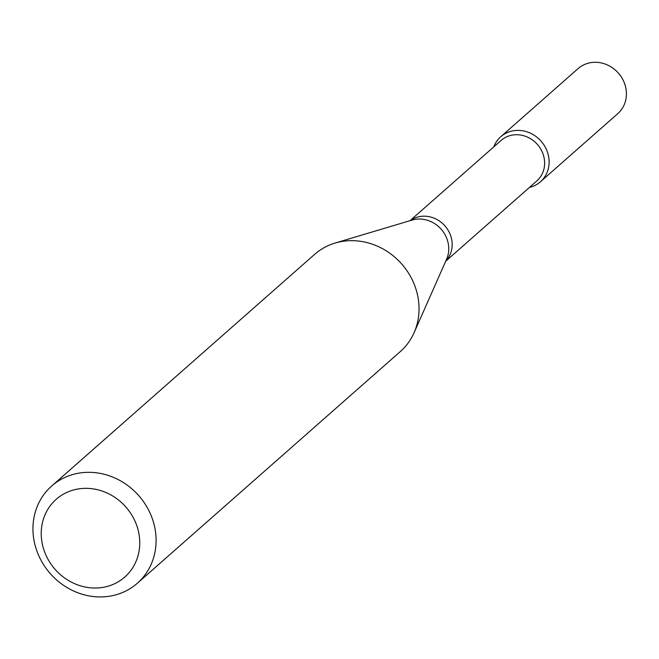 <?xml version="1.0" encoding="UTF-8"?>
<svg xmlns="http://www.w3.org/2000/svg" width="659" height="659" viewBox="0 0 659 659"><rect width="100%" height="100%" fill="white"/><g stroke="black" fill="none" stroke-linecap="round" stroke-linejoin="round"><path stroke-width="0.99" d="M500.749 136.726A30.017 27.316 48.6 0 0 493.789 146.891A30.017 27.316 48.6 0 1 515.116 130.523A30.017 27.316 48.6 0 1 548.206 154.61A30.017 27.316 48.6 0 1 529.482 187.403A30.017 27.316 48.6 0 0 540.446 181.777L617.73 113.686A30.017 27.316 48.6 0 0 623.175 80.241A30.017 27.316 48.6 0 0 592.4 62.432A30.017 27.316 48.6 0 0 578.042 68.635L500.749 136.726A30.017 27.316 48.6 0 1 515.116 130.523A30.017 27.316 48.6 0 1 545.891 148.333A30.017 27.316 48.6 0 1 540.446 181.777M410.022 220.683L501.12 140.425A26.994 24.564 48.6 0 1 514.045 134.848A26.994 24.564 48.6 0 1 541.714 150.87A26.994 24.564 48.6 0 1 536.813 180.945L445.715 261.203M51.69 486.012L314.631 254.358A64.796 58.964 48.6 0 1 335.085 243.064A64.796 58.964 48.6 0 1 345.637 240.972A64.796 58.964 48.6 0 1 405.343 268.493A64.796 58.964 48.6 0 1 414.074 332.729A64.796 58.964 48.6 0 1 400.293 351.593L137.352 583.248A64.796 58.964 48.6 0 1 50.282 573.602A64.796 58.964 48.6 0 1 51.69 486.012A64.796 58.964 48.6 0 1 82.696 472.627A64.796 58.964 48.6 0 1 149.107 511.063A64.796 58.964 48.6 0 1 137.352 583.248M81.024 488.583A51.839 47.168 48.6 0 1 137.088 558.684A51.839 47.168 48.6 0 1 53.354 567.284A51.839 47.168 48.6 0 1 81.024 488.583M410.227 220.625A26.994 24.564 48.6 0 1 421.587 216.309A26.994 24.564 48.6 0 1 448.754 231.35A26.994 24.564 48.6 0 1 445.805 261.005M335.085 243.064L412.064 220.073A28.312 25.759 48.6 0 1 416.677 219.167A28.312 25.759 48.6 0 1 442.766 231.185A28.312 25.759 48.6 0 1 446.58 259.251L414.074 332.729"/></g></svg>
